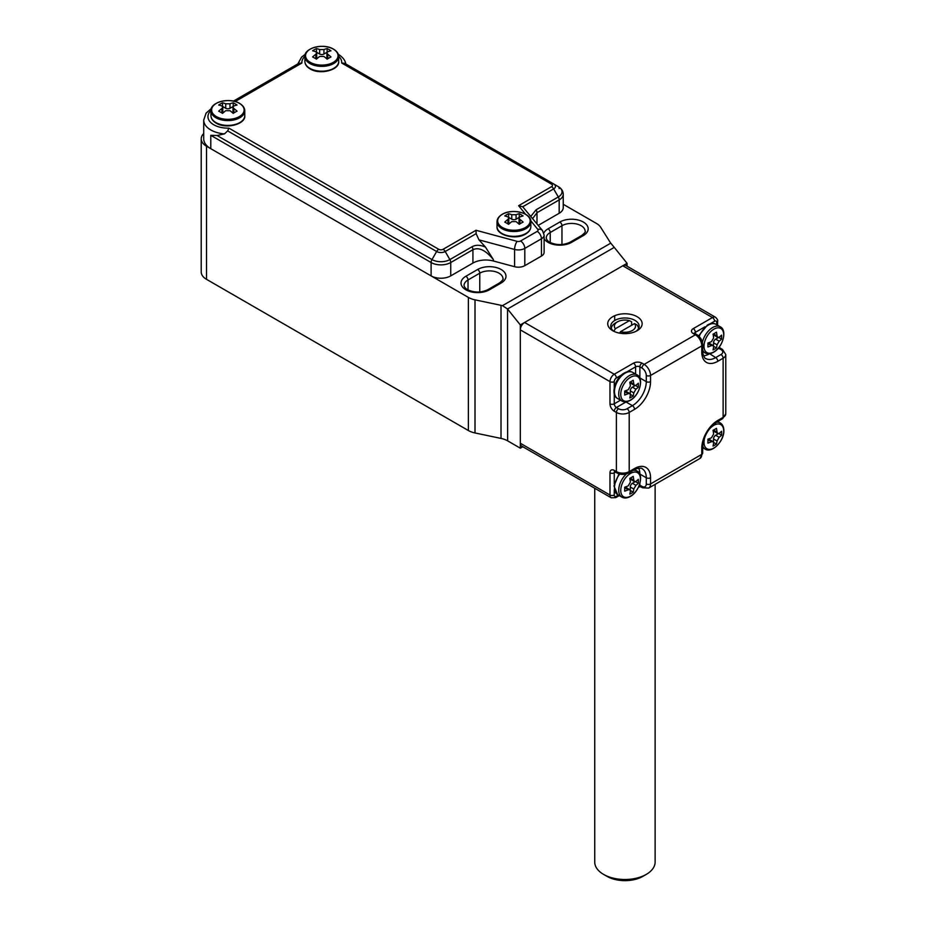 <?xml version="1.0" encoding="UTF-8"?>
<svg xmlns="http://www.w3.org/2000/svg" width="927" height="927" viewBox="0 0 927 927"><rect width="100%" height="100%" fill="white"/><g stroke="black" fill="none" stroke-linecap="round" stroke-linejoin="round"><path stroke-width="1.39" d="M506.663 214.74A34.426 19.873 -60 0 1 508.587 213.72A35.829 20.684 60 0 1 511.785 214.728L516.061 214.728A35.829 20.684 -60 0 1 519.259 213.72A34.426 19.873 60 0 1 523.106 215.945A35.829 20.684 120 0 0 519.908 216.941L519.016 218.007L519.908 219.409A35.829 20.684 60 0 1 523.106 222.109A34.426 19.873 120 0 0 519.259 224.322A35.829 20.684 -120 0 0 516.061 221.623L511.785 221.623A35.829 20.684 120 0 0 508.587 224.322A34.426 19.873 -120 0 0 504.752 222.109A35.829 20.684 -60 0 1 507.95 219.409L508.83 218.007L507.95 216.941A35.829 20.684 -120 0 0 504.752 215.945A34.426 19.873 -60 0 1 506.663 214.74M507.95 219.409L507.95 223.87A3.024 1.738 0 0 0 508.83 222.642L508.83 218.007M519.259 213.72L519.259 217.347L516.061 219.189A3.024 1.738 0 0 1 511.785 219.189L508.587 217.347L508.587 213.72M519.016 218.007L519.016 222.642A3.024 1.738 0 0 0 519.908 223.87L519.908 219.409M716.455 428.32A39.177 22.619 60 0 1 717.046 432.109L717.799 433.558L719.178 433.338A39.177 22.619 0 0 0 721.588 431.275A38.042 21.958 60 0 1 721.588 435.215A39.177 22.619 180 0 1 719.178 437.277L717.046 440.974A39.177 22.619 60 0 1 716.455 444.091A38.042 21.958 180 0 1 713.048 446.061A39.177 22.619 -120 0 0 713.628 442.955L713.13 441.646L711.496 441.715A39.177 22.619 180 0 1 707.915 443.106A38.042 21.958 -120 0 0 707.915 439.166A39.177 22.619 0 0 0 711.496 437.776L713.628 434.079A39.177 22.619 -120 0 0 713.048 430.29A38.042 21.958 0 0 0 716.455 428.32M713.639 442.457L716.455 444.091M713.13 441.646L709.479 439.537A3.024 1.738 120 0 0 707.973 439.688L707.95 439.699M713.523 430.035L713.523 430.07A3.024 1.738 120 0 0 714.149 431.449L717.799 433.558M718.761 433.581L721.588 435.215M718.367 433.685L715.656 435.25A3.024 1.738 120 0 0 713.523 438.946L713.523 442.075M624.671 487.231A39.177 22.619 0 0 0 628.239 485.841L630.372 482.144A39.177 22.619 -120 0 0 629.792 478.355A38.042 21.958 0 0 0 633.199 476.385A39.177 22.619 60 0 1 633.79 480.174L634.543 481.623L635.922 481.403A39.177 22.619 -0 0 0 638.332 479.34A38.042 21.958 60 0 1 638.332 483.28A39.177 22.619 180 0 1 635.922 485.354L633.79 489.05A39.177 22.619 60 0 1 633.199 492.156A38.042 21.958 180 0 1 629.792 494.126A39.177 22.619 -120 0 0 630.372 491.02L629.873 489.711L628.239 489.78A39.177 22.619 180 0 1 624.671 491.171A38.042 21.958 -120 0 0 624.671 487.231M635.505 481.658L638.332 483.28M635.122 481.75L632.399 483.315A3.024 1.738 120 0 0 630.267 487.011L630.267 490.14M630.383 490.522L633.199 492.156M629.873 489.711L626.223 487.602A3.024 1.738 120 0 0 624.717 487.753L624.694 487.764M630.267 478.1L630.267 478.135A3.024 1.738 120 0 0 630.893 479.526L634.543 481.623M627.069 266.2L627.069 263.314L614.265 247.382L507.521 309.004L507.637 440.858A18.111 10.464 0 0 0 501.02 438.425L475.006 432.955A18.111 10.464 180 0 1 468.39 430.534L206.524 279.34A18.111 10.464 180 0 1 201.217 271.947L201.217 138.83A18.111 10.464 0 0 0 206.524 146.223L468.39 297.416A18.111 10.464 0 0 0 475.006 299.85L501.02 305.319A18.111 10.464 180 0 1 502.48 305.667L610.766 243.152A18.111 10.464 180 0 1 610.163 242.306L600.684 227.289A18.111 10.464 0 0 0 596.478 223.465L563.245 204.288M507.637 440.858L520.325 448.193L522.828 446.744M507.637 309.143L520.325 324.937L520.325 448.193M627.069 263.314L520.325 324.937M203.72 133.534A18.111 10.464 0 0 0 201.217 138.83M507.521 309.004L502.48 305.667M610.766 243.152L614.265 247.382M329.062 49.594A34.426 19.873 60 0 1 330.974 50.788A35.829 20.684 120 0 0 327.776 51.785L326.895 52.851L327.776 54.253A35.829 20.684 60 0 1 330.974 56.953A34.426 19.873 120 0 0 327.138 59.166A35.829 20.684 -120 0 0 323.929 56.466L319.664 56.466A35.829 20.684 120 0 0 316.466 59.166A34.426 19.873 -120 0 0 312.619 56.953A35.829 20.684 -60 0 1 315.817 54.253L316.71 52.851L315.817 51.785A35.829 20.684 -120 0 0 312.619 50.788A34.426 19.873 -60 0 1 316.466 48.575A35.829 20.684 60 0 1 319.664 49.571L323.929 49.571A35.829 20.684 -60 0 1 327.138 48.575A34.426 19.873 60 0 1 329.062 49.594M315.817 54.253L315.817 58.725A3.024 1.738 0 0 0 316.71 57.486L316.71 52.851M327.138 48.575L327.138 52.19L323.929 54.033A3.024 1.738 0 0 1 319.664 54.033L316.466 52.19L316.466 48.575M326.895 52.851L326.895 57.486A3.024 1.738 0 0 0 327.776 58.725L327.799 58.737M707.915 343.025A39.177 22.619 0 0 0 711.496 341.634L713.628 337.938A39.177 22.619 -120 0 0 713.048 334.149A38.042 21.958 0 0 0 716.455 332.179A39.177 22.619 60 0 1 717.046 335.968L717.799 337.428L719.178 337.208A39.177 22.619 -0 0 0 721.588 335.134A38.042 21.958 60 0 1 721.588 339.085A39.177 22.619 180 0 1 719.178 341.148L717.046 344.844A39.177 22.619 60 0 1 716.455 347.961A38.042 21.958 180 0 1 713.048 349.931A39.177 22.619 -120 0 0 713.628 346.814L713.13 345.504L711.496 345.586A39.177 22.619 180 0 1 707.915 346.965A38.042 21.958 -120 0 0 707.915 343.025M718.761 337.451L721.588 339.085M718.367 337.544L715.656 339.108A3.024 1.738 120 0 0 713.523 342.805L713.523 345.945M713.639 346.327L716.455 347.961M713.13 345.504L709.479 343.396A3.024 1.738 120 0 0 707.973 343.546L707.95 343.569M713.523 333.905L713.523 333.94A3.024 1.738 120 0 0 714.149 335.319L717.799 337.428M220.614 112.202A34.426 19.873 -120 0 0 218.691 111.182A35.829 20.684 -60 0 1 221.889 108.482L222.781 107.08L221.889 106.014A35.829 20.684 -120 0 0 218.691 105.018A34.426 19.873 -60 0 1 222.526 102.804A35.829 20.684 60 0 1 225.736 103.801L230 103.801A35.829 20.684 -60 0 1 233.21 102.804A34.426 19.873 60 0 1 237.045 105.018A35.829 20.684 120 0 0 233.847 106.014L232.967 107.08L233.847 108.482A35.829 20.684 60 0 1 237.045 111.182A34.426 19.873 120 0 0 233.21 113.395A35.829 20.684 -120 0 0 230 110.695L225.736 110.695A35.829 20.684 120 0 0 222.526 113.395A34.426 19.873 -120 0 0 220.614 112.202M222.526 102.804L222.526 106.42L225.736 108.262A3.024 1.738 0 0 0 230 108.262L233.222 106.431L233.21 102.804M232.967 107.08L232.967 111.715A3.024 1.738 0 0 0 233.847 112.955L233.871 112.967M221.866 112.967L221.889 112.955A3.024 1.738 0 0 0 222.781 111.715L222.781 107.08M522.724 206.767L518.622 205.69L551.542 186.675A3.082 1.773 0 0 0 551.542 184.16L341.692 63.013L344.717 63.326L553.651 183.952A6.072 3.499 180 0 1 553.651 188.911L522.724 206.767L542.492 230.556L544.114 235.087L544.114 252.341A9.061 5.226 180 0 1 541.461 256.049L524.809 265.655A9.061 5.226 180 0 1 514.578 266.698L493.396 260.997A18.111 10.464 0 0 0 472.921 263.071L450.742 275.887A13.882 8.019 180 0 1 431.101 275.887L210.788 148.691A24.148 13.94 180 0 1 203.72 138.83L203.72 120.104L206.095 113.14L211.414 108.459M298.888 63.326L233.407 101.124L298.888 63.326L301.901 63.013L235.145 101.553M210.788 148.691L210.788 135.33L217.069 135.504L224.45 133.905A24.148 13.94 180 0 1 210.788 129.954A24.148 13.94 180 0 1 203.72 120.104M344.717 63.326L558.309 186.64C561.461 188.482 563.106 191.02 563.245 194.241L563.245 207.602A13.882 8.019 180 0 1 559.178 213.28L538.274 225.342M514.578 266.698L514.578 249.444L478.981 239.861L485.481 247.115L493.396 259.63C485.76 250.267 478.935 246.964 472.921 249.711L450.742 262.526L450.742 275.887M530.916 216.223L536.119 209.78L558.309 196.964A12.654 7.3 0 0 0 558.309 186.64L558.309 186.64A4.229 2.445 120 0 1 559.178 188.575M478.981 239.861L476.142 233.662L445.203 251.518A6.072 3.499 180 0 1 436.629 251.518L227.683 130.892L224.45 133.905M559.178 213.28L559.178 199.919L536.988 212.723L532.712 218.448M227.683 130.892L228.899 128.135L438.738 249.293A3.082 1.773 0 0 0 443.094 249.293L476.014 230.278L476.142 233.662M624.671 391.09A39.177 22.619 0 0 0 628.239 389.711L630.372 386.014A39.177 22.619 -120 0 0 629.792 382.214A38.042 21.958 0 0 0 633.199 380.244A39.177 22.619 60 0 1 633.79 384.033L634.543 385.493L635.922 385.273A39.177 22.619 -0 0 0 638.332 383.21A38.042 21.958 60 0 1 638.332 387.15A39.177 22.619 180 0 1 635.922 389.213L633.79 392.909A39.177 22.619 60 0 1 633.199 396.026A38.042 21.958 180 0 1 629.792 397.996A39.177 22.619 -120 0 0 630.372 394.879L629.873 393.569L628.239 393.651A39.177 22.619 180 0 1 624.671 395.041A38.042 21.958 -120 0 0 624.671 391.09M635.505 385.516L638.332 387.15M635.122 385.609L632.399 387.185A3.024 1.738 120 0 0 630.267 390.881L630.267 394.01M630.383 394.392L633.199 396.026M629.873 393.569L626.223 391.472A3.024 1.738 120 0 0 624.717 391.611L624.694 391.634M633.79 384.033L630.267 382.005A3.024 1.738 120 0 0 630.893 383.384L634.543 385.493M594.74 488.262L594.74 862.064A30.185 17.428 -0 0 0 603.581 874.393L603.581 874.393A30.185 17.428 -0 0 0 646.281 874.393A30.185 17.428 -0 0 0 655.122 862.064L655.122 484.357M611.345 328.54A13.581 7.845 180 0 1 615.331 323.094L617.463 321.854A10.568 6.095 -0 0 0 615.354 328.749L613.836 331.275M631.635 325.261L631.635 321.808L629.387 320.638L615.354 328.749M607 876.363L603.581 874.393L607 876.363A25.365 14.647 180 0 0 642.863 876.363L646.281 874.393M619.607 333.152L620.476 331.704L634.508 323.604L636.756 324.774A13.581 7.845 180 0 1 638.518 328.54M638.46 487.185A30.185 17.428 -0 0 0 640.499 486.548A3.024 1.738 -60 0 1 639.873 485.169L642.005 486.397A6.037 3.488 -120 0 0 646.281 483.929L646.281 477.764A19.629 11.333 120 0 0 642.214 468.784C642.156 467.289 634.242 468.911 633.917 469.908A3.024 1.738 -120 0 0 634.543 468.529A22.642 13.071 -60 0 1 650.545 477.764L650.545 483.929L701.785 454.357L701.785 448.193A22.642 13.071 -60 0 1 717.799 420.452L723.13 417.382L723.13 358.216L717.799 361.298A22.642 13.071 -60 0 1 701.785 352.051L701.785 345.887L650.545 375.47L650.545 381.634A22.642 13.071 -60 0 1 634.543 409.363L629.201 412.445L629.201 471.611L634.543 468.529M620.476 331.704A10.568 6.095 -0 0 0 632.399 330.487A10.568 6.095 -0 0 0 634.508 323.604M629.387 320.638A10.568 6.095 -0 0 0 617.463 321.854M635.934 331.345A14.195 8.192 -0 0 0 639.12 326.177A14.195 8.192 -0 0 0 634.96 320.383A14.195 8.192 -0 0 0 614.902 320.383A14.195 8.192 -0 0 0 610.742 326.177A14.195 8.192 -0 0 0 613.941 331.345M612.77 330.73L612.77 330.73A17.207 9.93 180 0 1 612.77 316.686A17.207 9.93 180 0 1 637.104 316.686A17.207 9.93 180 0 1 637.104 330.73A17.207 9.93 180 0 1 612.77 330.73M633.917 469.908L628.576 472.99C624.728 474.879 620.87 474.879 617.023 472.99L614.879 471.75A3.024 1.738 -60 0 1 614.253 470.371L616.397 471.611L616.397 412.445L614.253 411.217A6.037 3.488 -120 0 1 609.989 403.824L609.989 381.634L520.325 329.873A6.037 3.488 -60 0 1 524.601 322.469L622.793 265.782A6.037 3.488 -60 0 1 625.818 265.481L715.482 317.243A6.037 3.488 -60 0 0 712.457 317.544L622.793 265.782M520.325 329.873L520.325 443.257L609.989 495.03L609.989 472.84A6.037 3.488 -120 0 1 614.253 470.371M614.253 489.85L614.253 495.03A3.024 1.738 180 0 1 609.989 495.03A6.037 3.488 -60 0 0 611.241 497.787L521.577 446.026A6.037 3.488 -60 0 1 520.325 443.257M530.835 226.582L530.835 221.762A16.906 9.757 180 0 1 525.876 228.668A16.906 9.757 180 0 1 507.451 230.777A16.906 9.757 180 0 1 497.023 221.762L497.023 226.582A16.906 9.757 0 0 0 507.451 235.609A16.906 9.757 0 0 0 525.876 233.488A16.906 9.757 0 0 0 530.835 226.582C530.789 229.502 529.05 231.982 525.632 234.044C515.725 240.36 496.049 235.203 497.023 226.582M525.412 227.509A16.246 9.374 0 0 0 525.412 214.253A16.246 9.374 0 0 0 502.434 214.253A16.246 9.374 0 0 0 502.434 227.509A16.246 9.374 0 0 0 525.412 227.509M511.785 219.189L511.785 214.728M516.061 219.189L516.061 214.728M716.467 422.272A15.099 8.714 -60 0 1 720.198 422.909L717.765 421.495M705.482 435.516A13.928 8.042 120 0 0 704.01 442.353A13.928 8.042 120 0 0 713.86 448.042A13.928 8.042 120 0 0 723.697 430.985A13.928 8.042 120 0 0 716.247 424.265A13.928 8.042 120 0 0 708.668 430.001M720.198 422.909C722.585 424.357 723.802 426.907 723.86 430.557C724.277 441.032 711.716 453.755 705.111 449.05A15.099 8.714 -60 0 1 702.689 446.13M707.973 439.688L711.496 441.715M713.523 430.07L717.046 432.109M715.656 435.25L719.178 437.277M713.523 438.946L717.046 440.974M619.757 474.056A15.099 8.714 120 0 0 617.602 494.659L621.855 497.115A15.099 8.714 -60 0 1 626.467 473.882M630.603 473.373A13.928 8.042 120 0 0 621.044 487.498A13.928 8.042 120 0 0 630.603 496.107A13.928 8.042 120 0 0 640.441 479.05A13.928 8.042 120 0 0 630.603 473.373M633.164 470.337A15.099 8.714 -60 0 1 636.953 470.974L634.52 469.572M632.399 483.315L635.922 485.354M630.267 487.011L633.79 489.05M624.717 487.753L628.239 489.78M630.267 478.135L633.79 480.174M465.899 289.815A16.605 9.583 180 0 1 465.899 276.258L477.637 269.479A16.605 9.583 180 0 1 501.113 269.479A16.605 9.583 180 0 1 501.113 283.036L489.375 289.815A16.605 9.583 180 0 1 465.899 289.815M468.031 290L468.031 279.954A13.581 7.845 0 0 0 464.045 285.504C464.369 287.069 465.481 288.459 467.405 289.664C474.23 292.816 481.043 292.816 487.869 289.664A3.024 1.738 -120 0 1 489.375 289.815M501.113 283.036A3.024 1.738 -120 0 0 499.607 282.886C502.608 280.36 503.72 278.981 502.967 278.726A13.581 7.845 0 0 0 494.578 271.472A13.581 7.845 0 0 0 479.769 273.175L468.031 279.954A3.024 1.738 -120 0 0 465.899 276.258M543.813 233.048A16.605 9.583 180 0 1 548.077 228.807L559.827 222.028A16.605 9.583 180 0 1 583.303 222.028A16.605 9.583 180 0 1 583.303 235.585L571.565 242.364A16.605 9.583 180 0 1 548.077 242.364A16.605 9.583 180 0 1 544.114 238.691M550.221 242.55L550.221 232.503A13.581 7.845 0 0 0 546.235 238.054C546.559 239.618 547.672 241.008 549.595 242.214C556.409 245.365 563.234 245.365 570.059 242.214A3.024 1.738 -120 0 1 571.565 242.364M561.959 244.531L561.959 225.725L550.221 232.503A3.024 1.738 -120 0 0 548.077 228.807M614.682 315.725L614.682 320.51M475.006 299.85L475.006 432.955M501.02 438.425L501.02 305.319M468.39 430.534L468.39 297.416M206.524 146.223L206.524 279.34M583.303 235.585A3.024 1.738 -120 0 0 581.797 235.435C584.798 232.92 585.91 231.53 585.146 231.275A13.581 7.845 0 0 0 576.768 224.021A13.581 7.845 0 0 0 561.959 225.725A3.024 1.738 -120 0 0 559.827 222.028M479.769 291.982L479.769 273.175A3.024 1.738 -120 0 0 477.637 269.479M338.703 61.437L338.703 56.605A16.906 9.757 180 0 1 328.262 65.632A16.906 9.757 180 0 1 309.838 63.511A16.906 9.757 180 0 1 304.89 56.605L304.89 61.437A16.906 9.757 0 0 0 309.838 68.331A16.906 9.757 0 0 0 328.262 70.452A16.906 9.757 0 0 0 338.703 61.437C339.676 70.046 320 75.203 310.093 68.888C306.675 66.825 304.937 64.345 304.89 61.437M310.313 62.364A16.246 9.374 0 0 0 333.28 62.364A16.246 9.374 0 0 0 333.28 49.096A16.246 9.374 0 0 0 310.313 49.096A16.246 9.374 0 0 0 310.313 62.364M319.664 54.033L319.664 49.571M323.929 54.033L323.929 49.571M327.776 58.725L327.776 54.253M702.678 351.518L705.111 352.92A15.099 8.714 -60 0 1 702.666 349.954M702.388 342.387A15.099 8.714 -60 0 1 712.654 327.521A15.099 8.714 -60 0 1 720.198 326.767L715.945 324.311A15.099 8.714 120 0 0 708.402 325.064A15.099 8.714 120 0 0 699.19 336.489M713.86 329.166A13.928 8.042 120 0 0 704.3 343.291A13.928 8.042 120 0 0 713.86 351.901A13.928 8.042 120 0 0 723.697 334.856A13.928 8.042 120 0 0 713.86 329.166M715.656 339.108L719.178 341.148M713.523 342.805L717.046 344.844M707.973 343.546L711.496 345.586M713.523 333.94L717.046 335.968M210.962 110.834C209.989 102.225 229.664 97.057 239.572 103.384C242.99 105.435 244.728 107.926 244.774 110.834A16.906 9.757 180 0 1 234.334 119.861A16.906 9.757 180 0 1 215.91 117.741A16.906 9.757 180 0 1 210.962 110.834L210.962 115.666A16.906 9.757 0 0 0 215.91 122.561A16.906 9.757 0 0 0 234.334 124.681A16.906 9.757 0 0 0 244.774 115.666C245.748 124.276 226.072 129.432 216.165 123.117C212.746 121.055 211.008 118.575 210.962 115.666M239.351 103.326A16.246 9.374 0 0 0 216.385 103.326A16.246 9.374 0 0 0 216.385 116.593A16.246 9.374 0 0 0 239.351 116.593A16.246 9.374 0 0 0 239.351 103.326M233.847 112.955L233.847 108.482M221.889 112.955L221.889 108.482M225.736 108.262L225.736 103.801M230 108.262L230 103.801M304.902 56.327A19.93 11.506 0 0 0 301.901 63.013M341.692 63.013A19.93 11.506 0 0 0 338.703 56.327M476.014 230.278L517.139 241.356A3.024 1.738 0 0 0 520.545 241.008L537.197 231.391A3.024 1.738 0 0 0 537.799 229.421L530.742 220.696M525.539 214.253L518.622 205.69M210.974 110.556A19.93 11.506 0 0 0 210.696 122.48A19.93 11.506 0 0 0 228.899 128.135M431.101 275.887L431.101 262.526L210.788 135.33M536.119 209.78A4.229 2.445 -120 0 1 536.988 212.723L536.988 223.755M541.461 256.049L541.461 238.784L524.809 248.401L524.809 265.655M493.396 259.63L493.396 260.997M472.921 263.071L472.921 249.711A4.229 2.445 60 0 0 472.052 246.767C475.794 244.693 480.279 244.809 485.481 247.115M563.245 194.241A13.882 8.019 180 0 1 559.178 199.919A4.229 2.445 -120 0 0 558.309 196.964L553.651 188.911A4.229 2.445 -120 0 0 551.542 186.675M443.094 249.293A4.229 2.445 60 0 1 445.203 251.518L449.862 259.583A4.229 2.445 60 0 1 450.742 262.526A13.882 8.019 180 0 1 431.101 262.526A4.229 2.445 120 0 1 431.97 259.583A12.654 7.3 0 0 0 449.862 259.583L472.052 246.767M217.069 135.504L431.97 259.583L436.629 251.518A4.229 2.445 120 0 1 438.738 249.293M520.545 241.008A6.037 3.488 -120 0 1 524.809 248.401A9.061 5.226 180 0 1 514.578 249.444A6.037 2.086 -74.9 0 1 517.139 241.356M544.114 235.087A9.061 5.226 180 0 1 541.461 238.784A6.037 3.488 -120 0 0 537.197 231.391M542.492 230.556A6.037 4.473 141.1 0 0 537.799 229.421M558.309 186.64L553.651 183.952A4.229 2.445 120 0 0 551.542 184.16M617.602 398.529L621.855 400.985A15.099 8.714 -60 0 1 619.537 388.888A15.099 8.714 -60 0 1 629.398 375.586A15.099 8.714 -60 0 1 636.953 374.832L632.689 372.387A15.099 8.714 120 0 0 625.146 373.129A15.099 8.714 120 0 0 615.285 386.432A15.099 8.714 120 0 0 617.602 398.529C610.233 395.157 614.96 377.915 624.242 373.036C627.428 371.263 630.244 371.043 632.689 372.387M630.603 377.231A13.928 8.042 120 0 0 621.044 391.356A13.928 8.042 120 0 0 630.603 399.977A13.928 8.042 120 0 0 640.441 382.921A13.928 8.042 120 0 0 630.603 377.231M632.399 387.185L635.922 389.213M630.267 390.881L633.79 392.909M624.717 391.611L628.239 393.651M524.601 322.469L614.253 374.241L633.477 363.141A6.037 3.488 -0 0 1 642.005 363.141L644.149 364.381L695.377 334.798L693.245 333.569A3.024 1.738 -60 0 1 694.752 333.419L696.884 334.647A3.024 1.738 -60 0 0 695.377 334.798A9.061 5.226 -120 0 1 701.785 345.887A3.024 1.738 -0 0 0 702.666 344.659L702.666 350.823C701.971 351.611 704.52 359.27 705.853 358.575A19.629 11.333 120 0 0 715.656 357.602L720.997 354.52A6.037 3.488 -0 0 0 720.997 349.595L718.865 348.355L717.417 349.189M716.722 324.763L716.722 322.469A3.024 1.738 120 0 0 714.59 321.24A3.024 1.738 60 0 0 712.457 317.544L693.245 328.633A6.037 3.488 -0 0 0 693.245 333.569M615.505 472.121L614.253 472.84L614.253 483.859M614.253 495.03A3.024 1.738 120 0 0 616.397 496.258L618.379 495.111M638.645 468.181A19.629 11.333 -60 0 1 639.873 474.068L646.281 477.764A3.024 1.738 180 0 0 650.545 477.764M639.873 483.5L639.873 485.169A3.024 1.738 -0 0 0 639.41 484.948M714.59 321.24L710.105 323.824M704.926 326.825L695.377 332.329L695.377 333.778M709.607 353.697L715.656 357.602A3.024 1.738 60 0 1 717.799 361.298M709.028 353.755A3.024 1.738 -120 0 0 709.259 353.905A19.629 11.333 -60 0 1 703.547 355.783M635.609 374.068L635.609 366.849L626.861 371.901M621.669 374.89L616.397 377.938A3.024 1.738 120 0 0 614.253 381.634L614.253 387.718M614.253 393.708L614.253 403.824L620.511 400.209M639.642 377.81A3.024 1.738 180 0 1 639.873 377.938L646.281 381.634L646.281 375.47A6.037 3.488 -120 0 0 642.005 368.077L639.873 366.849L639.873 377.938A19.629 11.333 -60 0 1 639.873 378.332M626.351 401.762A19.629 11.333 -60 0 1 626.003 401.97L632.399 405.667A19.629 11.333 120 0 0 646.281 381.634A3.024 1.738 -0 0 0 650.545 381.634M625.771 401.831A3.024 1.738 60 0 0 626.003 401.97L616.397 407.521L618.529 408.749A6.037 3.488 -0 0 0 627.069 408.749L632.399 405.667A3.024 1.738 -120 0 1 634.543 409.363M642.005 368.077A3.024 1.738 -60 0 1 644.149 364.381A9.061 5.226 60 0 1 650.545 375.47A3.024 1.738 -0 0 1 646.281 375.47M617.023 472.99A3.024 1.738 -60 0 1 616.397 471.611A9.061 5.226 -0 0 0 629.201 471.611A3.024 1.738 -120 0 1 628.576 472.99M627.069 408.749A3.024 1.738 -120 0 1 629.201 412.445A9.061 5.226 180 0 1 616.397 412.445A3.024 1.738 -60 0 1 618.529 408.749M717.799 420.452A3.024 1.738 60 0 1 717.174 421.843L722.504 418.761A3.024 1.738 60 0 0 723.13 417.382A9.061 5.226 -0 0 0 725.783 413.674L725.783 354.52A9.061 5.226 180 0 1 723.13 358.216A3.024 1.738 60 0 0 720.997 354.52M646.281 483.929A3.024 1.738 180 0 0 650.545 483.929A9.061 5.226 60 0 1 648.668 488.077L699.908 458.494A9.061 5.226 -120 0 0 701.785 454.357A3.024 1.738 180 0 0 702.666 453.118L699.908 458.494M614.253 381.634A3.024 1.738 -0 0 1 609.989 381.634A6.037 3.488 -60 0 1 614.253 374.241A3.024 1.738 -120 0 1 616.397 377.938M638.981 486.038L642.631 487.776A3.024 1.738 -60 0 1 642.005 486.397M609.989 472.84A3.024 1.738 180 0 0 614.253 472.84A3.024 1.738 60 0 1 614.659 471.634M619.259 495.621L615.771 497.637A3.024 1.738 -120 0 0 616.397 496.258M633.477 363.141A3.024 1.738 -120 0 1 635.609 366.849A3.024 1.738 180 0 1 639.873 366.849A3.024 1.738 -60 0 1 642.005 363.141M614.253 411.217A3.024 1.738 -60 0 1 616.397 407.521A3.024 1.738 60 0 1 614.253 403.824A3.024 1.738 -0 0 1 609.989 403.824M701.785 352.051A3.024 1.738 -0 0 0 702.666 350.823M720.997 349.595A3.024 1.738 -60 0 1 722.504 349.444L725.783 354.52M718.437 348.065A3.024 1.738 -120 0 0 718.865 348.355A3.024 1.738 -60 0 1 720.372 348.204L722.504 349.444M694.543 333.28A3.024 1.738 180 0 1 695.377 332.329A3.024 1.738 60 0 0 693.245 328.633M716.722 322.469A3.024 1.738 -0 0 0 717.614 321.24L717.614 325.273M717.174 421.843C708.425 427.961 703.593 436.327 702.666 446.953A3.024 1.738 180 0 1 701.785 448.193M530.835 221.762C531.808 213.152 512.121 207.984 502.225 214.311C498.807 216.362 497.069 218.853 497.023 221.762M705.111 449.05L702.666 447.648M621.855 497.115C624.3 498.459 627.115 498.239 630.302 496.466C639.584 491.588 644.323 474.346 636.953 470.974M617.602 494.659L613.975 485.945L618.981 473.848M499.607 282.886L487.869 289.664M581.797 235.435L570.059 242.214M338.703 56.605C338.656 53.696 336.918 51.205 333.5 49.154C323.604 42.827 303.917 47.995 304.89 56.605M705.111 352.92C707.556 354.253 710.372 354.033 713.558 352.26C722.84 347.382 727.579 330.139 720.198 326.767M698.61 335.922L707.498 324.971C710.685 323.199 713.5 322.978 715.945 324.311M244.774 110.834L244.774 115.666M305.342 54.229L301.599 57.092L297.822 63.94M337.996 54.079C342.654 56.987 345.238 60.278 345.783 63.94M621.855 400.985C624.3 402.318 627.115 402.098 630.302 400.325C639.584 395.447 644.323 378.204 636.953 374.832M642.631 487.776L648.668 488.077M611.241 497.787L615.771 497.637M702.666 344.659C702.388 340.371 700.453 337.034 696.884 334.647M720.372 348.204L719.167 347.138M717.614 321.24C718.054 320.36 717.347 319.027 715.482 317.243M702.666 446.953L702.666 453.118M722.504 418.761L725.783 413.674"/></g></svg>
